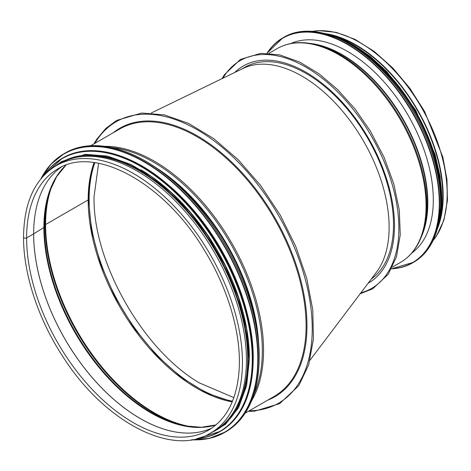 <?xml version="1.0" encoding="UTF-8"?>
<svg xmlns="http://www.w3.org/2000/svg" width="471" height="471" viewBox="0 0 471 471"><rect width="100%" height="100%" fill="white"/><g stroke="black" fill="none" stroke-linecap="round" stroke-linejoin="round"><path stroke-width="0.71" d="M232.303 401.704L207.199 393.326L181.476 377.595L156.613 355.399L134.017 327.969L114.977 296.86L100.559 263.825L91.574 230.731L88.53 199.445A1.242 0.718 180 0 1 88.53 199.445A1.242 0.718 180 0 1 88.165 199.951A1.242 0.718 0 0 0 88.53 199.439L89.973 179.904L94.253 162.595M94.059 162.572A153.787 88.789 -120 0 0 88.165 199.945L45.616 224.514L88.165 199.945A153.787 88.789 -120 0 0 232.227 401.887M52.964 183.378A153.787 88.789 -120 0 0 45.616 224.514A1.86 1.077 0 0 0 45.116 225.038A1.86 1.077 180 0 1 45.616 224.514A153.787 88.789 -120 0 0 193.658 427.067M50.273 189.848A153.499 88.625 -120 0 0 45.116 225.038L44.333 227.046L45.116 225.038A153.499 88.625 -120 0 0 186.71 426.167M66.005 165.115L56.685 176.548L49.838 191.061A151.591 87.524 -120 0 0 44.333 227.046A1.86 1.077 180 0 1 43.874 227.546A1.86 1.077 0 0 0 44.333 227.046A151.591 87.524 -120 0 0 185.439 425.931L201.435 427.268L216.001 424.907M65.958 165.133A151.309 87.359 -120 0 0 43.874 227.546L33.659 233.846L43.874 227.546A151.309 87.359 -120 0 0 103.52 372.773A151.309 87.359 -120 0 0 215.959 424.942M33.659 233.846A1.242 0.718 180 0 1 33.635 233.863A1.242 0.718 0 0 0 33.659 233.846L26.623 237.914L33.635 233.863A150.808 87.07 -120 0 0 97.167 383.176A150.808 87.07 -120 0 0 212.068 427.933A150.808 87.07 -120 0 1 97.185 383.147A150.808 87.07 -120 0 1 33.659 233.846A150.808 87.07 -120 0 1 61.424 167.005A150.808 87.07 -120 0 0 33.659 233.846M26.623 237.914A1.802 1.036 180 0 1 24.663 238.138A1.802 1.036 180 0 1 23.55 237.178L23.55 237.178A1.802 1.036 0 0 0 24.663 238.138A1.802 1.036 0 0 0 26.623 237.914A150.808 87.07 -120 0 0 92.451 389.682A150.808 87.07 -120 0 0 208.665 430.088C226.869 419.184 237.031 399.078 239.138 369.77C241.429 334.563 228.512 289.624 204.979 251.214C165.05 183.296 95.077 144.915 57.856 168.877A150.808 87.07 -120 0 0 26.623 237.914M214.452 430.894A154.406 89.149 -120 0 0 214.458 252.603A154.406 89.149 -120 0 0 60.047 163.455L56.055 165.757A154.406 89.149 -120 0 1 210.466 254.905A154.406 89.149 -120 0 1 210.46 433.202L214.452 430.894M249.053 321.705A153.787 88.789 -120 0 0 171.915 188.088M249.371 357.66A153.787 88.789 -120 0 0 140.935 169.837M227.846 419.849A153.787 88.789 -120 0 0 247.705 358.973A153.787 88.789 -120 0 0 189.024 213.622A153.787 88.789 -120 0 0 76.308 157.385M310.03 360.162L376.453 272.214A123.42 71.256 -120 0 0 389.128 227.228A123.42 71.256 -120 0 0 336.918 104.792A123.42 71.256 -120 0 0 242.753 68.572L151.279 112.999M371.295 279.044A123.42 71.256 -120 0 0 366.214 135.719A123.42 71.256 -120 0 0 244.537 67.424L241.423 69.219M98.61 163.302L94.041 196.66C92.657 261.552 142.495 349.641 199.304 382.888L233.857 397.624M94.836 162.672A153.664 88.719 -120 0 0 89.131 199.492A153.664 88.719 -120 0 0 232.521 401.162M326.056 33.712A123.42 71.256 60 0 1 417.612 110.008A123.42 71.256 60 0 1 437.912 227.452M334.292 36.049A122.801 70.897 60 0 1 440.002 219.15M234.799 72.434A125.28 72.334 60 0 1 243.254 66.011A125.28 72.334 60 0 1 368.534 138.344A125.28 72.334 60 0 1 368.534 283.006A125.28 72.334 60 0 1 368.128 283.242M413.238 251.938A121.188 69.967 60 0 1 412.472 252.232M291.873 43.35A121.188 69.967 60 0 1 292.509 42.832M290.801 43.544A121.188 69.967 60 0 1 382.788 80.506A121.188 69.967 60 0 1 433.302 199.898A121.188 69.967 60 0 1 411.766 253.062M249.277 410.794A162.471 93.806 -120 0 0 278.585 215.577A162.471 93.806 -120 0 0 94.871 143.349M267.622 400.203A155.03 89.508 -120 0 0 274.864 217.726A155.03 89.508 -120 0 0 113.217 132.757M245.155 413.173L274.11 396.452A154.406 89.149 -120 0 0 274.116 218.161A154.406 89.149 -120 0 0 119.705 129.013L90.75 145.727M251.702 400.597A154.406 89.149 -120 0 0 231.561 242.724A154.406 89.149 -120 0 0 104.915 146.346M254.128 393.862A154.023 88.925 -120 0 0 230.437 243.377A154.023 88.925 -120 0 0 111.957 147.611M258.791 346.921A152.115 87.824 -120 0 0 154.941 167.046M256.76 329.676A151.927 87.718 -120 0 0 168.859 177.432M259.109 358.06A160.611 92.728 -120 0 0 259.115 357.96A160.611 92.728 -120 0 0 145.457 161.2M64.939 153.181C92.098 136.984 133.776 147.323 171.291 179.457C221.576 220.946 260.086 299.167 259.185 358.06C258.732 393.862 247.605 418.442 225.797 431.801A160.858 92.875 -120 0 0 259.115 358.16A160.858 92.875 -120 0 0 188.895 196.277A160.858 92.875 -120 0 0 64.939 153.181L63.962 153.746A160.858 92.875 -120 0 0 40.924 178.768M191.632 439.808A160.858 92.875 -120 0 0 224.82 432.36A160.858 92.875 -120 0 0 258.137 358.725A160.858 92.875 -120 0 0 187.923 196.843A160.858 92.875 -120 0 0 63.962 153.746L50.909 164.249L40.842 178.862M192.121 439.726A160.623 92.74 -120 0 0 257.796 358.725A160.623 92.74 -120 0 0 168.748 179.263A160.623 92.74 -120 0 0 41.236 178.385M253.145 358.973A157.508 90.938 -120 0 0 253.145 358.873A157.508 90.938 -120 0 0 141.683 165.91M62.714 158.044C89.355 142.16 130.231 152.304 167.022 183.814C216.336 224.502 254.099 301.216 253.221 358.973C252.78 394.086 241.864 418.189 220.475 431.289A157.756 91.08 -120 0 0 253.145 359.073A157.756 91.08 -120 0 0 184.285 200.31A157.756 91.08 -120 0 0 62.714 158.044L62.172 158.356A157.756 91.08 -120 0 0 44.427 174.829M196.796 438.737A157.756 91.08 -120 0 0 219.933 431.607A157.756 91.08 -120 0 0 252.603 359.385A157.756 91.08 -120 0 0 183.743 200.622A157.756 91.08 -120 0 0 62.172 158.356L44.362 174.894M197.573 438.536A157.532 90.95 -120 0 0 252.268 359.397A157.532 90.95 -120 0 0 170.266 187.982A157.532 90.95 -120 0 0 44.992 174.252M211.785 432.437A154.659 89.29 -120 0 0 248.323 359.326A154.659 89.29 -120 0 0 177.932 200.699A154.659 89.29 -120 0 0 57.38 164.997M312.414 31.369A123.42 71.256 60 0 1 421.604 107.706A123.42 71.256 60 0 1 433.12 240.434M222.895 78.221A131.486 75.913 60 0 1 365.979 127.27A131.486 75.913 60 0 1 360.886 292.827M268.988 53.305L277.083 48.631A123.42 71.256 60 0 1 400.503 119.887A123.42 71.256 60 0 1 400.503 262.4L392.408 267.075M422.263 234.411L423.117 231.95A121.129 69.938 60 0 0 402.428 118.774A121.129 69.938 60 0 0 314.763 44.274L312.202 43.785A123.037 71.039 60 0 1 401.251 119.457A123.037 71.039 60 0 1 422.263 234.411C417.812 247.157 410.559 256.483 400.503 262.4M310.224 43.432A120.941 69.826 60 0 1 402.776 118.574A120.941 69.826 60 0 1 421.574 236.301M292.155 43.303L294.075 42.296A120.441 69.537 60 0 1 294.316 42.172A120.441 69.537 60 0 0 293.945 42.366M414.362 250.931A120.441 69.537 60 0 0 414.71 250.707A120.441 69.537 60 0 1 414.486 250.855L412.655 252.014M267.192 53.211A129.625 74.842 60 0 1 370.312 60.989A129.625 74.842 60 0 1 439.272 203.342A129.625 74.842 60 0 1 391.589 268.676M439.62 203.342A129.872 74.983 60 0 1 412.726 262.794A129.872 74.983 60 0 1 391.519 268.817L413.697 262.235A129.872 74.983 60 0 0 440.597 202.783A129.872 74.983 60 0 0 383.906 72.081A129.872 74.983 60 0 0 283.825 37.286L282.853 37.851A129.872 74.983 60 0 1 382.929 72.646A129.872 74.983 60 0 1 439.62 203.342M267.033 53.205A129.872 74.983 60 0 1 282.853 37.851L267.016 53.205M344.266 41.248A129.637 74.848 60 0 1 440.603 202.583A129.637 74.848 60 0 1 440.485 207.911M343.789 40.93A126.522 73.046 60 0 1 440.85 199.898A126.522 73.046 60 0 1 440.526 208.482M333.727 36.408A126.77 73.193 60 0 1 441.197 199.898A126.77 73.193 60 0 1 439.408 219.457M324.201 33.359A126.77 73.193 60 0 1 441.745 199.586A126.77 73.193 60 0 1 437.288 229.23M344.519 40.318A126.546 73.064 60 0 1 441.757 199.392A126.546 73.064 60 0 1 441.421 208.158M210.46 433.202C171.544 457.453 103.502 421.215 62.366 355.835C37.998 318.39 23.385 273.798 23.55 237.178C23.927 202.701 34.76 178.898 56.055 165.757M93.923 143.896L96.702 139.334L105.698 128.536L116.584 120.429L141.724 113.022L164.473 114.906L188.7 123.473L213.828 138.68L238.196 159.704L260.669 185.55L280.204 215L295.747 246.38L306.774 278.485L312.768 309.83L313.445 338.973L308.723 364.719L298.767 385.678L279.68 403.623L254.658 411.148L248.329 411.342M225.797 431.801L209.195 438.419L191.509 439.826M220.475 431.289L196.701 438.76M207.988 434.545L225.421 424.4L238.52 407.821L246.633 385.672L249.383 359.073L246.592 329.076L238.373 297.401L225.138 265.65L207.564 235.429L190.384 212.698L171.438 192.851L151.379 176.578L130.903 164.444L107.482 156.089L85.528 154.317L61.754 161.465L53.653 167.234M312.138 31.345L318.402 30.591L336.194 32.34L355.022 39.358L374.374 51.539L393.008 68.201L410.035 88.524L424.624 111.521L442.84 157.067L446.95 179.457L447.45 200.363L443.941 220.11L436.358 236.271L432.996 240.687M360.191 293.745L372.767 288.8L388.228 274.257L396.523 256.589L400.256 234.805L399.308 210.249L393.797 183.931L384 157.126L370.4 131.15L355.052 109.025L337.672 89.625L318.997 73.77L299.786 62.113L279.703 54.889L260.84 53.317L240.422 59.411L224.337 74.807L222.024 78.639M312.202 43.785C298.944 41.265 287.233 42.879 277.083 48.631M413.803 251.284L414.539 250.86M293.362 42.673L294.098 42.249M283.825 37.286C306.556 23.691 341.887 33.264 372.979 61.336C412.072 95.395 441.321 156.46 440.668 202.677C440.308 231.591 431.318 251.443 413.697 262.235M323.518 33.188L344.277 40.129L365.467 53.088L385.908 71.339L404.459 93.864L420.091 119.404L431.931 146.534L439.308 173.728L441.816 199.486L437.094 229.913M352.861 44.68L370.165 56.379L386.821 71.598L415.687 110.114L435.021 154.311L440.102 176.413L441.81 198.727"/></g></svg>
